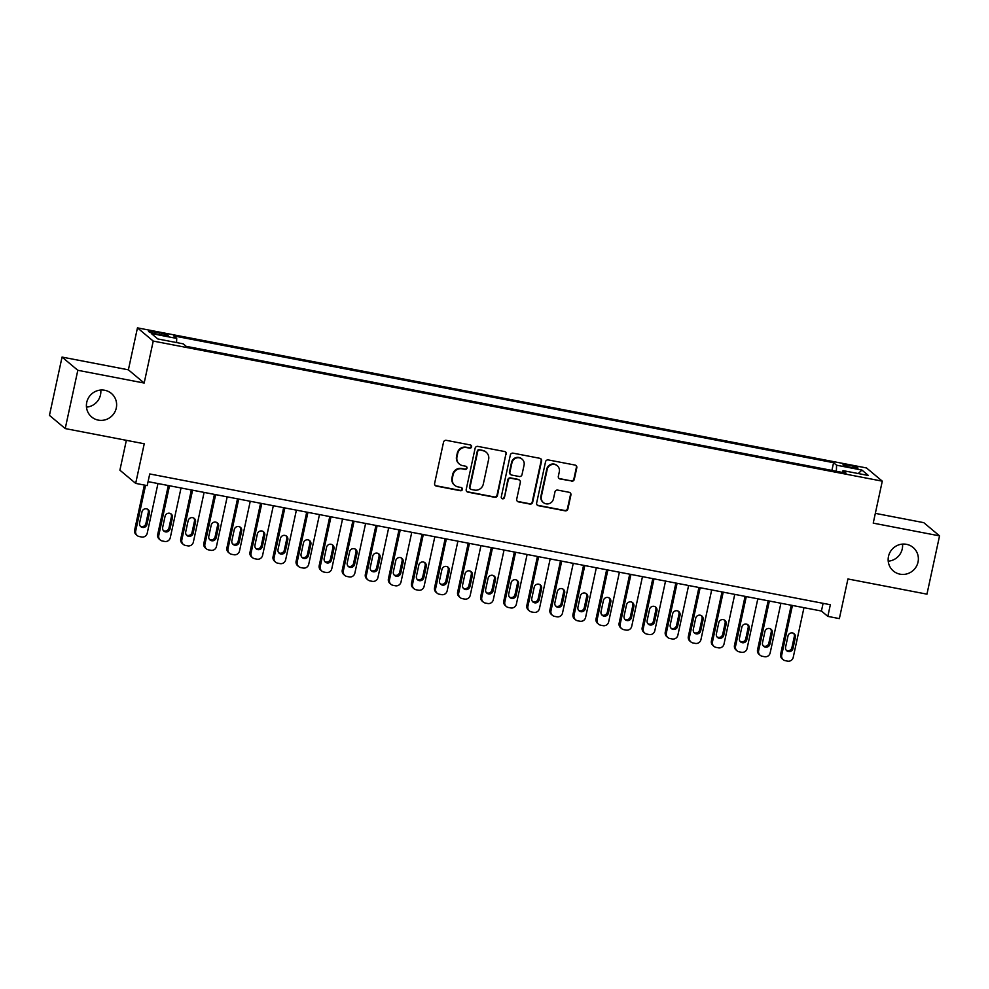 <?xml version="1.0" encoding="UTF-8"?>
<svg xmlns="http://www.w3.org/2000/svg" width="989" height="989" viewBox="0 0 989 989"><rect width="100%" height="100%" fill="white"/><g stroke="black" fill="none" stroke-linecap="round" stroke-linejoin="round"><path stroke-width="1.48" d="M471.592 446.855A1.644 1.607 129.9 0 0 470.344 444.951L446.286 440.328A2.361 2.287 129.9 0 0 443.529 442.182L434.628 483.374A2.361 2.287 129.9 0 0 436.396 486.094L460.454 490.717A1.644 1.607 129.9 0 0 461.863 487.849A1.644 1.607 129.9 0 0 461.146 487.515L458.031 486.909A7.541 7.331 129.9 0 1 452.369 478.194L453.11 474.769A7.541 7.331 129.9 0 1 461.937 468.835L465.053 469.429A1.644 1.607 129.9 0 0 466.462 466.573A1.644 1.607 129.9 0 0 465.745 466.227L462.629 465.634A7.541 7.331 129.9 0 1 456.967 456.918L457.709 453.481A7.541 7.331 129.9 0 1 466.548 447.56L469.651 448.153A1.644 1.607 129.9 0 0 471.592 446.855M459.378 464.088L458.945 463.73A7.541 7.331 129.9 0 1 456.547 456.559L457.289 453.123A7.541 7.331 129.9 0 1 466.116 447.201L469.231 447.794A1.644 1.607 129.9 0 0 470.826 445.124M435.172 485.414A2.361 2.287 129.9 0 0 435.964 485.735L460.033 490.359A1.644 1.607 129.9 0 0 461.628 487.688M454.779 485.364L454.347 485.018A7.541 7.331 129.9 0 1 451.948 477.848L452.69 474.411A7.541 7.331 129.9 0 1 461.517 468.477L464.632 469.083A1.644 1.607 129.9 0 0 466.227 466.412M888.493 556.411A15.354 14.946 129.9 0 0 893.401 571.024A15.354 14.946 129.9 0 0 918.027 562.086A15.354 14.946 129.9 0 0 913.119 547.473A15.354 14.946 129.9 0 0 888.493 556.411M888.221 561.183A15.354 14.946 129.9 0 0 902.524 544.111M86.748 402.362A15.354 14.946 129.9 0 0 91.656 416.975A15.354 14.946 129.9 0 0 116.282 408.037A15.354 14.946 129.9 0 0 111.386 393.424A15.354 14.946 129.9 0 0 86.748 402.362M86.476 407.134A15.354 14.946 129.9 0 0 100.779 390.049M849.131 465.3A7.677 0.841 12.2 0 0 842.987 464.818A7.677 0.841 12.2 0 0 851.85 467.587A7.677 0.841 12.2 0 0 857.995 468.069A7.677 0.841 12.2 0 0 849.131 465.3M571.543 481.198A2.361 2.287 129.9 0 0 574.3 479.344L576.797 467.785A2.361 2.287 129.9 0 0 575.029 465.065L548.314 459.934A2.361 2.287 129.9 0 0 545.545 461.789L536.644 502.968A2.361 2.287 129.9 0 0 538.412 505.7L565.139 510.831A2.361 2.287 129.9 0 0 567.896 508.976L570.913 495.019A2.361 2.287 129.9 0 0 569.145 492.299L557.709 490.099A2.361 2.287 129.9 0 0 554.953 491.953L553.457 498.876A6.305 6.132 129.9 0 1 543.344 502.536A6.305 6.132 129.9 0 1 541.342 496.54L547.201 469.429A6.305 6.132 129.9 0 1 557.302 465.757A6.305 6.132 129.9 0 1 559.317 471.753L558.34 476.278A2.361 2.287 129.9 0 0 560.108 478.997L571.123 480.839A2.361 2.287 129.9 0 0 573.88 478.985L576.377 467.426A2.361 2.287 129.9 0 0 575.821 465.386M77.822 370.294L144.159 383.04L128.385 369.824L62.047 357.078L77.822 370.294L65.225 428.571L144.246 443.764L135.678 483.386L147.213 485.611L149.735 473.954L830.34 604.724L827.83 616.382L839.364 618.607L847.932 578.973L926.953 594.154L939.55 535.877L923.775 522.662L875.327 513.353M144.159 383.04L153.233 341.081L882.287 481.161L873.225 523.132L939.55 535.877M506.368 454.26A2.361 2.287 129.9 0 0 504.6 451.528L477.885 446.398A2.361 2.287 129.9 0 0 475.116 448.252L466.215 489.444A2.361 2.287 129.9 0 0 467.982 492.163L494.71 497.294A2.361 2.287 129.9 0 0 497.467 495.44L505.948 453.902A2.361 2.287 129.9 0 0 505.391 451.849M513.093 453.16L539.821 458.303A2.361 2.287 129.9 0 1 541.589 461.022L532.675 502.214A2.361 2.287 129.9 0 1 529.919 504.069L518.483 501.868A2.361 2.287 129.9 0 1 516.715 499.148L520.325 482.434A2.361 2.287 129.9 0 0 518.557 479.714L510.967 478.256A2.361 2.287 129.9 0 0 508.21 480.11L504.452 497.504A1.644 1.607 129.9 0 1 501.806 498.456A1.644 1.607 129.9 0 1 501.275 496.886L510.336 455.014A2.361 2.287 129.9 0 1 513.093 453.16M65.225 428.571L49.45 415.368L62.047 357.078M157.127 334.072L162.196 335.036A7.442 0.816 12.2 0 0 168.155 335.506A7.442 0.816 12.2 0 0 159.563 332.823L154.482 331.847A7.442 0.816 12.2 0 0 148.535 331.389A7.442 0.816 12.2 0 0 157.127 334.072M153.233 341.081L137.459 327.866L866.512 467.958L882.287 481.161M831.91 470.405L833.566 462.691L173.73 335.901L176.71 338.411L176.586 342.565M833.566 462.691L836.558 465.201L861.938 470.072L868.416 475.499L843.036 470.628L846.028 473.125L186.179 346.335L183.188 343.838L157.807 338.955L151.329 333.528L176.71 338.411M126.357 440.328L119.904 470.183L135.678 483.386M128.385 369.824L137.459 327.866M148.066 481.643L821.426 611.029L827.83 616.382M823.095 603.339L821.426 611.029M843.036 470.628L842.208 472.383M836.385 471.271L836.558 465.201M861.938 470.072L858.242 473.546M466.759 491.484A2.361 2.287 129.9 0 0 467.562 491.805L494.277 496.935A2.361 2.287 129.9 0 0 497.034 495.081L505.948 453.902M479.677 450.082A1.644 1.607 129.9 0 0 477.749 451.38L469.923 487.528A1.644 1.607 129.9 0 0 471.172 489.444L474.448 490.074A7.541 7.331 129.9 0 0 483.287 484.14L488.628 459.428A7.541 7.331 129.9 0 0 482.966 450.712L479.257 449.723A1.644 1.607 129.9 0 0 477.316 451.021L477.749 451.38M470.455 489.098L470.035 488.739A1.644 1.607 129.9 0 1 469.503 487.169L477.316 451.021M486.217 452.257L485.797 451.899A7.541 7.331 129.9 0 0 482.533 450.354L482.966 450.712M479.257 449.723L482.533 450.354M517.259 501.188A2.361 2.287 129.9 0 0 518.063 501.51L529.498 503.71A2.361 2.287 129.9 0 0 532.255 501.856L541.156 460.664A2.361 2.287 129.9 0 0 540.612 458.612M519.571 480.197L519.151 479.838A2.361 2.287 129.9 0 0 518.125 479.356L510.547 477.897A2.361 2.287 129.9 0 0 507.79 479.752L504.452 497.504M501.608 498.258A1.644 1.607 129.9 0 0 504.019 497.146M524.071 465.102A6.305 6.132 129.9 0 0 522.056 459.106A6.305 6.132 129.9 0 0 511.956 462.778L509.891 472.334A2.361 2.287 129.9 0 0 511.659 475.054L519.25 476.513A2.361 2.287 129.9 0 0 522.007 474.658L524.071 465.102M522.056 459.106L521.636 458.748A6.305 6.132 129.9 0 0 511.536 462.419L511.956 462.778M510.645 474.572L510.225 474.213A2.361 2.287 129.9 0 1 509.471 471.976L511.536 462.419M558.884 478.33A2.361 2.287 129.9 0 0 559.675 478.639L571.123 480.839M557.302 465.757L556.881 465.399A6.305 6.132 129.9 0 0 546.769 469.07L547.201 469.429M543.344 502.536L542.924 502.177A6.305 6.132 129.9 0 1 540.909 496.194L546.769 469.07M537.2 505.02A2.361 2.287 129.9 0 0 537.991 505.342L564.707 510.472A2.361 2.287 129.9 0 0 567.463 508.618L570.492 494.661A2.361 2.287 129.9 0 0 569.936 492.609M144.369 485.055L134.628 530.116A4.797 4.673 -50.1 0 0 136.161 534.69L137.224 535.581A4.797 4.673 129.9 0 0 139.301 536.557L141.6 537.002A4.797 4.673 129.9 0 0 147.225 533.232L157.968 483.547M137.224 535.581A4.797 4.673 129.9 0 1 135.691 531.019L145.568 485.29M140.314 526.173A3.845 3.733 129.9 0 0 145.902 523.552L148.313 512.351A3.845 3.733 129.9 0 0 147.584 509.199M146.965 524.442L149.376 513.254A3.845 3.733 129.9 0 0 148.152 509.595A3.845 3.733 129.9 0 0 141.996 511.832L139.585 523.02A3.845 3.733 129.9 0 0 140.809 526.667A3.845 3.733 129.9 0 0 146.965 524.442L145.902 523.552M168.291 485.525L157.696 534.554A4.797 4.673 -50.1 0 0 159.229 539.116L160.292 540.019A4.797 4.673 129.9 0 0 162.369 540.995L164.668 541.44A4.797 4.673 129.9 0 0 170.293 537.657L181.036 487.985M160.292 540.019A4.797 4.673 129.9 0 1 158.759 535.445L169.502 485.76M163.383 530.611A3.845 3.733 129.9 0 0 168.971 527.978L171.381 516.79A3.845 3.733 129.9 0 0 170.652 513.637M170.034 528.868L172.457 517.68A3.845 3.733 129.9 0 0 171.233 514.033A3.845 3.733 129.9 0 0 165.076 516.258L162.653 527.458A3.845 3.733 129.9 0 0 163.877 531.105A3.845 3.733 129.9 0 0 170.034 528.868L168.971 527.978M191.359 489.963L180.764 538.993A4.797 4.673 -50.1 0 0 182.297 543.554L183.361 544.444A4.797 4.673 129.9 0 0 185.438 545.433L187.749 545.866A4.797 4.673 129.9 0 0 193.362 542.096L204.105 492.411M183.361 544.444A4.797 4.673 129.9 0 1 181.828 539.883L192.571 490.198M186.464 535.037A3.845 3.733 129.9 0 0 192.039 532.416L194.462 521.228A3.845 3.733 129.9 0 0 193.72 518.063M193.102 533.306L195.525 522.118A3.845 3.733 129.9 0 0 194.301 518.459A3.845 3.733 129.9 0 0 188.145 520.696L185.722 531.884A3.845 3.733 129.9 0 0 186.946 535.543A3.845 3.733 129.9 0 0 193.102 533.306L192.039 532.416M214.44 494.401L203.833 543.418A4.797 4.673 -50.1 0 0 205.366 547.993L206.441 548.883A4.797 4.673 129.9 0 0 208.506 549.859L210.818 550.304A4.797 4.673 129.9 0 0 216.443 546.534L227.186 496.849M206.441 548.883A4.797 4.673 129.9 0 1 204.908 544.309L215.651 494.624M209.532 539.475A3.845 3.733 129.9 0 0 215.108 536.842L217.531 525.654A3.845 3.733 129.9 0 0 216.789 522.501M216.183 537.744L218.594 526.544A3.845 3.733 129.9 0 0 217.37 522.897A3.845 3.733 129.9 0 0 211.213 525.134L208.79 536.322A3.845 3.733 129.9 0 0 210.027 539.969A3.845 3.733 129.9 0 0 216.183 537.744L215.108 536.842M237.508 498.827L226.914 547.857A4.797 4.673 -50.1 0 0 228.447 552.418L229.51 553.308A4.797 4.673 129.9 0 0 231.587 554.297L233.886 554.742A4.797 4.673 129.9 0 0 239.511 550.96L250.254 501.275M229.51 553.308A4.797 4.673 129.9 0 1 227.977 548.747L238.72 499.062M232.6 543.913A3.845 3.733 129.9 0 0 238.188 541.28L240.599 530.092A3.845 3.733 129.9 0 0 239.87 526.939M239.251 542.17L241.662 530.982A3.845 3.733 129.9 0 0 240.438 527.322A3.845 3.733 129.9 0 0 234.282 529.56L231.871 540.748A3.845 3.733 129.9 0 0 233.095 544.407A3.845 3.733 129.9 0 0 239.251 542.17L238.188 541.28M260.577 503.265L249.982 552.282A4.797 4.673 -50.1 0 0 251.515 556.856L252.578 557.747A4.797 4.673 129.9 0 0 254.655 558.723L256.955 559.168A4.797 4.673 129.9 0 0 262.579 555.398L273.323 505.713M252.578 557.747A4.797 4.673 129.9 0 1 251.045 553.185L261.788 503.5M255.669 548.339A3.845 3.733 129.9 0 0 261.257 545.718L263.68 534.517A3.845 3.733 129.9 0 0 262.938 531.365M262.32 546.608L264.743 535.42A3.845 3.733 129.9 0 0 263.519 531.761A3.845 3.733 129.9 0 0 257.363 533.998L254.939 545.186A3.845 3.733 129.9 0 0 256.163 548.833A3.845 3.733 129.9 0 0 262.32 546.608L261.257 545.718M283.645 507.691L273.051 556.72A4.797 4.673 -50.1 0 0 274.583 561.282L275.647 562.185A4.797 4.673 129.9 0 0 277.724 563.161L280.035 563.606A4.797 4.673 129.9 0 0 285.648 559.823L296.391 510.151M275.647 562.185A4.797 4.673 129.9 0 1 274.114 557.611L284.857 507.926M278.75 552.777A3.845 3.733 129.9 0 0 284.325 550.144L286.748 538.956A3.845 3.733 129.9 0 0 286.006 535.803M285.388 551.034L287.811 539.846A3.845 3.733 129.9 0 0 286.587 536.199A3.845 3.733 129.9 0 0 280.431 538.424L278.008 549.624A3.845 3.733 129.9 0 0 279.232 553.271A3.845 3.733 129.9 0 0 285.388 551.034L284.325 550.144M306.726 512.129L296.119 561.159A4.797 4.673 -50.1 0 0 297.652 565.72L298.727 566.61A4.797 4.673 129.9 0 0 300.792 567.599L303.104 568.032A4.797 4.673 129.9 0 0 308.729 564.262L319.472 514.577M298.727 566.61A4.797 4.673 129.9 0 1 297.195 562.049L307.938 512.364M301.818 557.203A3.845 3.733 129.9 0 0 307.394 554.582L309.817 543.394A3.845 3.733 129.9 0 0 309.075 540.229M308.469 555.472L310.88 544.284A3.845 3.733 129.9 0 0 309.656 540.624A3.845 3.733 129.9 0 0 303.499 542.862L301.076 554.05A3.845 3.733 129.9 0 0 302.313 557.709A3.845 3.733 129.9 0 0 308.469 555.472L307.394 554.582M329.794 516.567L319.2 565.584A4.797 4.673 -50.1 0 0 320.733 570.159L321.796 571.049A4.797 4.673 129.9 0 0 323.873 572.025L326.172 572.47A4.797 4.673 129.9 0 0 331.797 568.7L342.54 519.015M321.796 571.049A4.797 4.673 129.9 0 1 320.263 566.474L331.006 516.79M324.887 561.641A3.845 3.733 129.9 0 0 330.474 559.008L332.885 547.819A3.845 3.733 129.9 0 0 332.156 544.667M331.538 559.91L333.948 548.71A3.845 3.733 129.9 0 0 332.724 545.063A3.845 3.733 129.9 0 0 326.568 547.3L324.157 558.488A3.845 3.733 129.9 0 0 325.381 562.135A3.845 3.733 129.9 0 0 331.538 559.91L330.474 559.008M352.863 520.993L342.268 570.023A4.797 4.673 -50.1 0 0 343.801 574.584L344.864 575.474A4.797 4.673 129.9 0 0 346.941 576.463L349.241 576.908A4.797 4.673 129.9 0 0 354.866 573.126L365.609 523.441M344.864 575.474A4.797 4.673 129.9 0 1 343.331 570.913L354.074 521.228M347.955 566.079A3.845 3.733 129.9 0 0 353.543 563.446L355.966 552.258A3.845 3.733 129.9 0 0 355.224 549.105M354.606 564.336L357.029 553.148A3.845 3.733 129.9 0 0 355.805 549.488A3.845 3.733 129.9 0 0 349.649 551.726L347.226 562.914A3.845 3.733 129.9 0 0 348.449 566.573A3.845 3.733 129.9 0 0 354.606 564.336L353.543 563.446M375.944 525.431L365.337 574.448A4.797 4.673 -50.1 0 0 366.87 579.022L367.933 579.913A4.797 4.673 129.9 0 0 370.01 580.889L372.321 581.334A4.797 4.673 129.9 0 0 377.934 577.564L388.677 527.879M367.933 579.913A4.797 4.673 129.9 0 1 366.4 575.351L377.143 525.666M371.036 570.505A3.845 3.733 129.9 0 0 376.611 567.884L379.034 556.683A3.845 3.733 129.9 0 0 378.293 553.531M377.674 568.774L380.097 557.586A3.845 3.733 129.9 0 0 378.874 553.927A3.845 3.733 129.9 0 0 372.717 556.164L370.294 567.352A3.845 3.733 129.9 0 0 371.518 570.999A3.845 3.733 129.9 0 0 377.674 568.774L376.611 567.884M399.012 529.857L388.405 578.886A4.797 4.673 -50.1 0 0 389.938 583.448L391.014 584.351A4.797 4.673 129.9 0 0 393.078 585.327L395.39 585.772A4.797 4.673 129.9 0 0 401.015 581.989L411.758 532.317M391.014 584.351A4.797 4.673 129.9 0 1 389.481 579.777L400.224 530.092M394.104 574.943A3.845 3.733 129.9 0 0 399.68 572.31L402.103 561.122A3.845 3.733 129.9 0 0 401.361 557.969M400.755 573.2L403.166 562.012A3.845 3.733 129.9 0 0 401.942 558.365A3.845 3.733 129.9 0 0 395.785 560.59L393.362 571.79A3.845 3.733 129.9 0 0 394.599 575.437A3.845 3.733 129.9 0 0 400.755 573.2L399.68 572.31M422.08 534.295L411.486 583.325A4.797 4.673 -50.1 0 0 413.019 587.886L414.082 588.776A4.797 4.673 129.9 0 0 416.159 589.765L418.458 590.198A4.797 4.673 129.9 0 0 424.083 586.428L434.826 536.743M414.082 588.776A4.797 4.673 129.9 0 1 412.549 584.215L423.292 534.53M417.173 579.369A3.845 3.733 129.9 0 0 422.76 576.748L425.171 565.56A3.845 3.733 129.9 0 0 424.442 562.395M423.824 577.638L426.247 566.45A3.845 3.733 129.9 0 0 425.01 562.79A3.845 3.733 129.9 0 0 418.854 565.028L416.443 576.216A3.845 3.733 129.9 0 0 417.667 579.875A3.845 3.733 129.9 0 0 423.824 577.638L422.76 576.748M445.149 538.733L434.554 587.75A4.797 4.673 -50.1 0 0 436.087 592.324L437.15 593.215A4.797 4.673 129.9 0 0 439.227 594.191L441.527 594.636A4.797 4.673 129.9 0 0 447.152 590.866L457.895 541.181M437.15 593.215A4.797 4.673 129.9 0 1 435.617 588.64L446.36 538.956M440.241 583.807A3.845 3.733 129.9 0 0 445.829 581.173L448.252 569.985A3.845 3.733 129.9 0 0 447.51 566.833M446.892 582.076L449.315 570.876A3.845 3.733 129.9 0 0 448.091 567.229A3.845 3.733 129.9 0 0 441.935 569.466L439.512 580.654A3.845 3.733 129.9 0 0 440.735 584.301A3.845 3.733 129.9 0 0 446.892 582.076L445.829 581.173M468.23 543.159L457.623 592.188A4.797 4.673 -50.1 0 0 459.156 596.75L460.219 597.64A4.797 4.673 129.9 0 0 462.296 598.629L464.607 599.074A4.797 4.673 129.9 0 0 470.232 595.291L480.963 545.607M460.219 597.64A4.797 4.673 129.9 0 1 458.686 593.079L469.429 543.394M463.322 588.245A3.845 3.733 129.9 0 0 468.897 585.612L471.32 574.424A3.845 3.733 129.9 0 0 470.579 571.271M469.96 586.502L472.383 575.314A3.845 3.733 129.9 0 0 471.16 571.654A3.845 3.733 129.9 0 0 465.003 573.892L462.58 585.08A3.845 3.733 129.9 0 0 463.804 588.739A3.845 3.733 129.9 0 0 469.96 586.502L468.897 585.612M491.298 547.597L480.691 596.614A4.797 4.673 -50.1 0 0 482.224 601.188L483.3 602.078A4.797 4.673 129.9 0 0 485.364 603.055L487.676 603.5A4.797 4.673 129.9 0 0 493.301 599.73L504.044 550.045M483.3 602.078A4.797 4.673 129.9 0 1 481.767 597.517L492.51 547.832M486.39 592.671A3.845 3.733 129.9 0 0 491.966 590.05L494.389 578.849A3.845 3.733 129.9 0 0 493.647 575.697M493.041 590.94L495.452 579.752A3.845 3.733 129.9 0 0 494.228 576.093A3.845 3.733 129.9 0 0 488.072 578.33L485.648 589.518A3.845 3.733 129.9 0 0 486.885 593.165A3.845 3.733 129.9 0 0 493.041 590.94L491.966 590.05M514.367 552.023L503.772 601.052A4.797 4.673 -50.1 0 0 505.305 605.614L506.368 606.517A4.797 4.673 129.9 0 0 508.445 607.493L510.744 607.938A4.797 4.673 129.9 0 0 516.369 604.155L527.112 554.483M506.368 606.517A4.797 4.673 129.9 0 1 504.835 601.942L515.578 552.258M509.459 597.109A3.845 3.733 129.9 0 0 515.046 594.476L517.457 583.287A3.845 3.733 129.9 0 0 516.728 580.135M516.11 595.366L518.533 584.178A3.845 3.733 129.9 0 0 517.296 580.531A3.845 3.733 129.9 0 0 511.14 582.756L508.729 593.956A3.845 3.733 129.9 0 0 509.953 597.603A3.845 3.733 129.9 0 0 516.11 595.366L515.046 594.476M537.435 556.461L526.84 605.491A4.797 4.673 -50.1 0 0 528.373 610.052L529.436 610.942A4.797 4.673 129.9 0 0 531.513 611.931L533.813 612.364A4.797 4.673 129.9 0 0 539.438 608.594L550.181 558.909M529.436 610.942A4.797 4.673 129.9 0 1 527.903 606.381L538.646 556.696M532.527 601.535A3.845 3.733 129.9 0 0 538.115 598.914L540.538 587.726A3.845 3.733 129.9 0 0 539.796 584.561M539.178 599.804L541.601 588.616A3.845 3.733 129.9 0 0 540.377 584.956A3.845 3.733 129.9 0 0 534.221 587.194L531.798 598.382A3.845 3.733 129.9 0 0 533.022 602.041A3.845 3.733 129.9 0 0 539.178 599.804L538.115 598.914M560.516 560.899L549.909 609.916A4.797 4.673 -50.1 0 0 551.442 614.49L552.505 615.381A4.797 4.673 129.9 0 0 554.582 616.357L556.894 616.802A4.797 4.673 129.9 0 0 562.518 613.032L573.249 563.347M552.505 615.381A4.797 4.673 129.9 0 1 550.972 610.806L561.715 561.122M555.608 605.973A3.845 3.733 129.9 0 0 561.183 603.339L563.606 592.151A3.845 3.733 129.9 0 0 562.865 588.999M562.247 604.242L564.67 593.041A3.845 3.733 129.9 0 0 563.446 589.395A3.845 3.733 129.9 0 0 557.289 591.632L554.866 602.82A3.845 3.733 129.9 0 0 556.09 606.467A3.845 3.733 129.9 0 0 562.247 604.242L561.183 603.339M583.584 565.325L572.977 614.354A4.797 4.673 -50.1 0 0 574.51 618.916L575.586 619.806A4.797 4.673 129.9 0 0 577.65 620.795L579.962 621.24A4.797 4.673 129.9 0 0 585.587 617.457L596.33 567.773M575.586 619.806A4.797 4.673 129.9 0 1 574.053 615.245L584.796 565.56M578.676 610.411A3.845 3.733 129.9 0 0 584.252 607.778L586.675 596.59A3.845 3.733 129.9 0 0 585.945 593.437M585.327 608.668L587.738 597.48A3.845 3.733 129.9 0 0 586.514 593.82A3.845 3.733 129.9 0 0 580.358 596.058L577.935 607.246A3.845 3.733 129.9 0 0 579.171 610.905A3.845 3.733 129.9 0 0 585.327 608.668L584.252 607.778M606.653 569.763L596.058 618.78A4.797 4.673 -50.1 0 0 597.591 623.354L598.654 624.244A4.797 4.673 129.9 0 0 600.731 625.221L603.03 625.666A4.797 4.673 129.9 0 0 608.655 621.896L619.398 572.211M598.654 624.244A4.797 4.673 129.9 0 1 597.121 619.683L607.864 569.998M601.745 614.837A3.845 3.733 129.9 0 0 607.333 612.203L609.743 601.015A3.845 3.733 129.9 0 0 609.014 597.863M608.396 613.106L610.819 601.918A3.845 3.733 129.9 0 0 609.583 598.258A3.845 3.733 129.9 0 0 603.426 600.496L601.015 611.684A3.845 3.733 129.9 0 0 602.239 615.331A3.845 3.733 129.9 0 0 608.396 613.106L607.333 612.203M629.721 574.189L619.126 623.218A4.797 4.673 -50.1 0 0 620.659 627.78L621.722 628.683A4.797 4.673 129.9 0 0 623.799 629.659L626.099 630.104A4.797 4.673 129.9 0 0 631.724 626.321L642.467 576.649M621.722 628.683A4.797 4.673 129.9 0 1 620.19 624.108L630.933 574.424M624.813 619.275A3.845 3.733 129.9 0 0 630.401 616.642L632.824 605.453A3.845 3.733 129.9 0 0 632.082 602.301M631.464 617.532L633.887 606.344A3.845 3.733 129.9 0 0 632.663 602.697A3.845 3.733 129.9 0 0 626.507 604.922L624.084 616.122A3.845 3.733 129.9 0 0 625.308 619.769A3.845 3.733 129.9 0 0 631.464 617.532L630.401 616.642M652.802 578.627L642.195 627.656A4.797 4.673 -50.1 0 0 643.728 632.218L644.791 633.108A4.797 4.673 129.9 0 0 646.868 634.097L649.18 634.53A4.797 4.673 129.9 0 0 654.805 630.759L665.535 581.075M644.791 633.108A4.797 4.673 129.9 0 1 643.258 628.547L654.001 578.862M647.894 623.7A3.845 3.733 129.9 0 0 653.469 621.08L655.892 609.892A3.845 3.733 129.9 0 0 655.151 606.727M654.533 621.97L656.956 610.782A3.845 3.733 129.9 0 0 655.732 607.122A3.845 3.733 129.9 0 0 649.575 609.36L647.152 620.548A3.845 3.733 129.9 0 0 648.376 624.207A3.845 3.733 129.9 0 0 654.533 621.97L653.469 621.08M675.87 583.065L665.263 632.082A4.797 4.673 -50.1 0 0 666.796 636.656L667.872 637.546A4.797 4.673 129.9 0 0 669.936 638.523L672.248 638.968A4.797 4.673 129.9 0 0 677.873 635.198L688.616 585.513M667.872 637.546A4.797 4.673 129.9 0 1 666.339 632.972L677.082 583.287M670.962 628.139A3.845 3.733 129.9 0 0 676.538 625.505L678.961 614.317A3.845 3.733 129.9 0 0 678.231 611.165M677.613 626.396L680.024 615.207A3.845 3.733 129.9 0 0 678.8 611.561A3.845 3.733 129.9 0 0 672.644 613.798L670.221 624.986A3.845 3.733 129.9 0 0 671.457 628.633A3.845 3.733 129.9 0 0 677.613 626.396L676.538 625.505M698.939 587.491L688.344 636.52A4.797 4.673 -50.1 0 0 689.877 641.082L690.94 641.972A4.797 4.673 129.9 0 0 693.017 642.961L695.316 643.406A4.797 4.673 129.9 0 0 700.941 639.623L711.684 589.938M690.94 641.972A4.797 4.673 129.9 0 1 689.407 637.411L700.15 587.726M694.031 632.577A3.845 3.733 129.9 0 0 699.619 629.944L702.029 618.755A3.845 3.733 129.9 0 0 701.3 615.591M700.682 630.834L703.105 619.646A3.845 3.733 129.9 0 0 701.869 615.986A3.845 3.733 129.9 0 0 695.712 618.224L693.301 629.412A3.845 3.733 129.9 0 0 694.525 633.071A3.845 3.733 129.9 0 0 700.682 630.834L699.619 629.944M722.007 591.929L711.412 640.946A4.797 4.673 -50.1 0 0 712.945 645.52L714.009 646.41A4.797 4.673 129.9 0 0 716.085 647.387L718.397 647.832A4.797 4.673 129.9 0 0 724.01 644.062L734.753 594.377M714.009 646.41A4.797 4.673 129.9 0 1 712.476 641.849L723.219 592.164M717.099 637.003A3.845 3.733 129.9 0 0 722.687 634.369L725.11 623.181A3.845 3.733 129.9 0 0 724.368 620.029M723.75 635.272L726.173 624.084A3.845 3.733 129.9 0 0 724.949 620.424A3.845 3.733 129.9 0 0 718.793 622.662L716.37 633.85A3.845 3.733 129.9 0 0 717.594 637.497A3.845 3.733 129.9 0 0 723.75 635.272L722.687 634.369M745.088 596.355L734.481 645.384A4.797 4.673 -50.1 0 0 736.014 649.946L737.077 650.849A4.797 4.673 129.9 0 0 739.154 651.825L741.466 652.27A4.797 4.673 129.9 0 0 747.091 648.487L757.821 598.815M737.077 650.849A4.797 4.673 129.9 0 1 735.544 646.274L746.287 596.59M740.18 641.441A3.845 3.733 129.9 0 0 745.755 638.807L748.179 627.619A3.845 3.733 129.9 0 0 747.437 624.467M746.819 639.698L749.242 628.51A3.845 3.733 129.9 0 0 748.018 624.863A3.845 3.733 129.9 0 0 741.861 627.088L739.438 638.288A3.845 3.733 129.9 0 0 740.662 641.935A3.845 3.733 129.9 0 0 746.819 639.698L745.755 638.807M768.156 600.793L757.549 649.822A4.797 4.673 -50.1 0 0 759.082 654.384L760.158 655.274A4.797 4.673 129.9 0 0 762.222 656.263L764.534 656.696A4.797 4.673 129.9 0 0 770.159 652.925L780.902 603.241M760.158 655.274A4.797 4.673 129.9 0 1 758.625 650.713L769.368 601.028M763.248 645.866A3.845 3.733 129.9 0 0 768.824 643.246L771.247 632.058A3.845 3.733 129.9 0 0 770.518 628.893M769.899 644.136L772.31 632.948A3.845 3.733 129.9 0 0 771.086 629.288A3.845 3.733 129.9 0 0 764.93 631.526L762.507 642.714A3.845 3.733 129.9 0 0 763.743 646.373A3.845 3.733 129.9 0 0 769.899 644.136L768.824 643.246M791.225 605.231L780.63 654.248A4.797 4.673 -50.1 0 0 782.163 658.822L783.226 659.712A4.797 4.673 129.9 0 0 785.303 660.689L787.603 661.134A4.797 4.673 129.9 0 0 793.227 657.364L803.97 607.679M783.226 659.712A4.797 4.673 129.9 0 1 781.693 655.138L792.436 605.453M786.317 650.305A3.845 3.733 129.9 0 0 791.905 647.671L794.315 636.483A3.845 3.733 129.9 0 0 793.586 633.331M792.968 648.561L795.391 637.373A3.845 3.733 129.9 0 0 794.155 633.726A3.845 3.733 129.9 0 0 787.998 635.964L785.587 647.152A3.845 3.733 129.9 0 0 786.811 650.799A3.845 3.733 129.9 0 0 792.968 648.561L791.905 647.671M154.148 333.417L154.482 331.847M159.204 334.467L159.563 332.823M135.691 531.019L134.628 530.116M148.313 512.351L149.376 513.254M158.759 535.445L157.696 534.554M171.381 516.79L172.457 517.68M181.828 539.883L180.764 538.993M194.462 521.228L195.525 522.118M204.908 544.309L203.833 543.418M217.531 525.654L218.594 526.544M227.977 548.747L226.914 547.857M240.599 530.092L241.662 530.982M251.045 553.185L249.982 552.282M263.68 534.517L264.743 535.42M274.114 557.611L273.051 556.72M286.748 538.956L287.811 539.846M297.195 562.049L296.119 561.159M309.817 543.394L310.88 544.284M320.263 566.474L319.2 565.584M332.885 547.819L333.948 548.71M343.331 570.913L342.268 570.023M355.966 552.258L357.029 553.148M366.4 575.351L365.337 574.448M379.034 556.683L380.097 557.586M389.481 579.777L388.405 578.886M402.103 561.122L403.166 562.012M412.549 584.215L411.486 583.325M425.171 565.56L426.247 566.45M435.617 588.64L434.554 587.75M448.252 569.985L449.315 570.876M458.686 593.079L457.623 592.188M471.32 574.424L472.383 575.314M481.767 597.517L480.691 596.614M494.389 578.849L495.452 579.752M504.835 601.942L503.772 601.052M517.457 583.287L518.533 584.178M527.903 606.381L526.84 605.491M540.538 587.726L541.601 588.616M550.972 610.806L549.909 609.916M563.606 592.151L564.67 593.041M574.053 615.245L572.977 614.354M586.675 596.59L587.738 597.48M597.121 619.683L596.058 618.78M609.743 601.015L610.819 601.918M620.19 624.108L619.126 623.218M632.824 605.453L633.887 606.344M643.258 628.547L642.195 627.656M655.892 609.892L656.956 610.782M666.339 632.972L665.263 632.082M678.961 614.317L680.024 615.207M689.407 637.411L688.344 636.52M702.029 618.755L703.105 619.646M712.476 641.849L711.412 640.946M725.11 623.181L726.173 624.084M735.544 646.274L734.481 645.384M748.179 627.619L749.242 628.51M758.625 650.713L757.549 649.822M771.247 632.058L772.31 632.948M781.693 655.138L780.63 654.248M794.315 636.483L795.391 637.373"/></g></svg>

